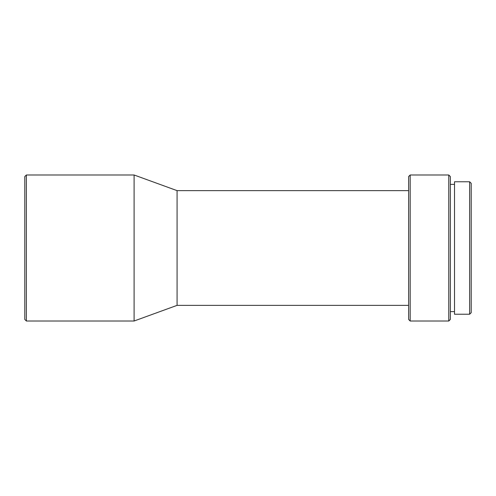 <?xml version="1.0" encoding="UTF-8"?>
<svg xmlns="http://www.w3.org/2000/svg" width="496" height="496" viewBox="0 0 496 496"><rect width="100%" height="100%" fill="white"/><g stroke="black" fill="none" stroke-linecap="round" stroke-linejoin="round"><path stroke-width="0.37" stroke-dasharray="2.48 1.86" d="M454.51 311.624L454.51 184.376L454.51 311.624M450.343 311.624L450.343 184.376L450.343 311.624M408.623 305.362L408.623 190.638L408.623 305.362M24.8 176.557L24.8 319.443M26.362 174.989L26.362 321.011M134.094 174.989L134.094 321.011M177.078 190.638L177.078 305.362M408.623 176.557L408.623 319.443M410.186 174.989L410.186 321.011M448.775 174.989L448.775 321.011M450.343 176.557L450.343 319.443M454.51 181.772L454.51 314.228M469.638 181.772L469.638 314.228M471.2 183.334L471.2 312.666"/><path stroke-width="0.74" d="M469.638 314.228L471.2 312.666L471.2 183.334L469.638 181.772L454.51 181.772L454.51 314.228L469.638 314.228L469.638 181.772M454.51 184.376L450.343 184.376M454.51 311.624L450.343 311.624M448.775 321.011L450.343 319.443L450.343 176.557L448.775 174.989L410.186 174.989L410.186 321.011L448.775 321.011L448.775 174.989M410.186 321.011L408.623 319.443L408.623 176.557L410.186 174.989M408.623 190.638L177.078 190.638L134.094 174.989L26.362 174.989L26.362 321.011L134.094 321.011L134.094 174.989M408.623 305.362L177.078 305.362L177.078 190.638M177.078 305.362L134.094 321.011M26.362 321.011L24.8 319.443L24.8 176.557L26.362 174.989"/></g></svg>
